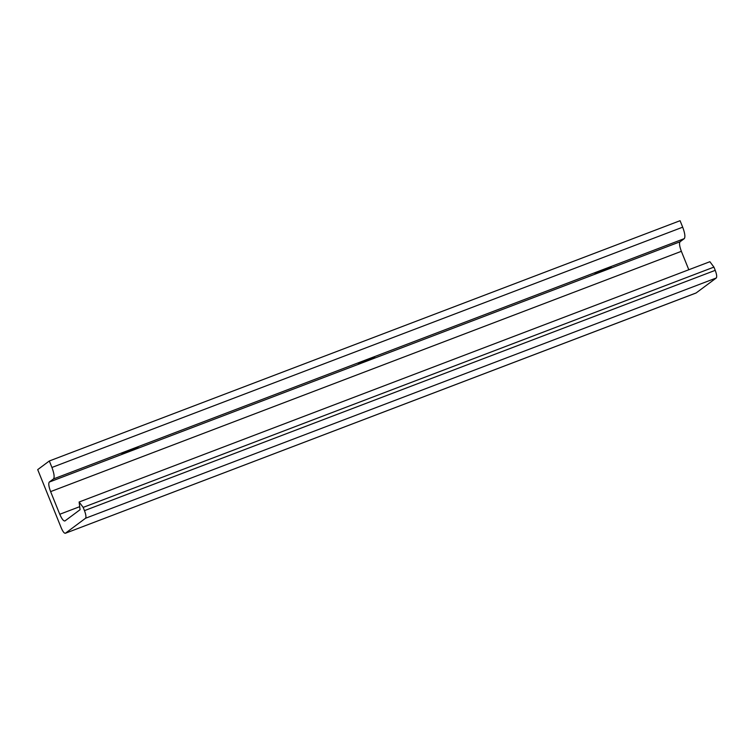 <?xml version="1.0" encoding="UTF-8"?>
<svg xmlns="http://www.w3.org/2000/svg" width="754" height="754" viewBox="0 0 754 754"><rect width="100%" height="100%" fill="white"/><g stroke="black" fill="none" stroke-linecap="round" stroke-linejoin="round"><path stroke-width="1.13" d="M131.988 449.158C136.653 447.424 138.632 446.915 137.925 447.603L128.114 452.042C123.034 453.908 121.158 454.36 122.468 453.399L131.988 449.158M121.941 453.88L122.468 453.399M368.527 359.055C373.192 357.321 375.162 356.802 374.455 357.5L364.653 361.929C359.573 363.805 357.688 364.257 359.008 363.296L368.527 359.055M358.47 363.767L359.008 363.296M605.057 268.942C609.722 267.208 611.701 266.699 610.985 267.387L601.183 271.826C596.103 273.693 594.218 274.145 595.537 273.184L605.057 268.942M595.01 273.664L595.537 273.184M64.816 521.014L64.967 520.92C63.59 521.278 61.856 519.063 59.764 514.266L50.612 491.608C48.756 486.632 48.313 483.455 49.274 482.07L53.534 478.903L684.293 238.622L680.033 241.789C679.071 243.165 679.514 246.351 681.362 251.318L688.807 269.743M83.166 507.395L713.925 267.104L709.882 261.713L79.123 502.004L83.166 507.395L84.476 510.628C85.956 514.605 86.314 517.15 85.541 518.252L65.41 533.229C64.307 533.512 62.921 531.74 61.244 527.904L37.7 469.629L49.312 460.986L680.07 220.705L682.69 227.18C684.905 233.146 685.443 236.963 684.293 238.622M713.925 267.104L715.235 270.347C716.715 274.324 717.063 276.859 716.3 277.972L696.046 293.014L65.287 533.295L696.168 292.938M49.312 460.986L51.932 467.461L682.69 227.18M53.534 478.903C54.684 477.244 54.147 473.437 51.932 467.461M64.967 520.92L80.075 509.695L79.123 502.004M49.274 482.07L680.033 241.789M85.541 518.252L716.3 277.972M84.476 510.628L715.235 270.347M59.764 514.266L79.123 506.895M50.612 491.608L681.362 251.318"/></g></svg>
